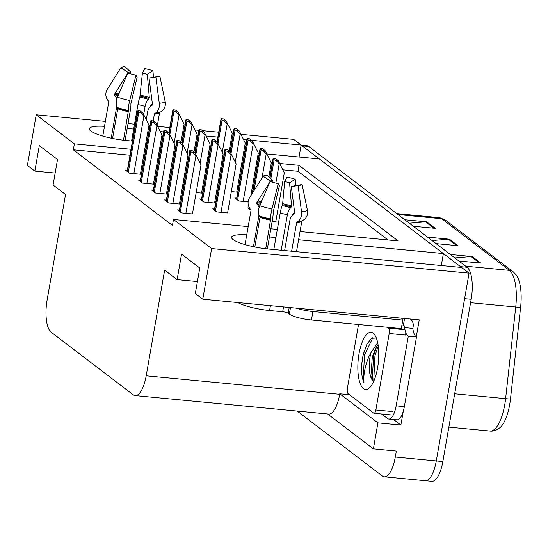 <?xml version="1.0" encoding="UTF-8"?>
<svg xmlns="http://www.w3.org/2000/svg" width="548" height="548" viewBox="0 0 548 548"><rect width="100%" height="100%" fill="white"/><g stroke="black" fill="none" stroke-linecap="round" stroke-linejoin="round"><path stroke-width="0.82" d="M246.744 234.845A28.174 5.658 9.9 0 0 231.578 237.222A28.174 5.658 9.9 0 0 233.092 239.558A28.174 5.658 9.9 0 0 268.438 249.018L461.608 267.465L469.061 273.151L436.29 460.937A26.414 9.337 95.5 0 1 425.241 480.712A26.414 9.337 95.5 0 1 423.303 479.911M104.497 126.328A28.174 5.658 9.9 0 0 89.324 128.712A28.174 5.658 9.9 0 0 90.845 131.047A28.174 5.658 9.9 0 0 126.191 140.5L132.465 141.103M403.287 411.219L400.869 425.07L393.567 419.494M131.034 149.282L74.377 143.871L36.236 114.779L27.4 165.421L34.86 171.106L39.305 145.617L57.519 159.509L53.074 185.005L65.541 194.513L47.087 300.215A26.414 9.337 -84.5 0 0 51.176 332.218L133.205 394.786A26.414 9.337 -84.5 0 0 135.144 395.594A26.414 9.337 -84.5 0 0 146.193 375.812L164.64 270.109L177.107 279.624L181.552 254.128L199.767 268.027L195.321 293.516L202.774 299.208L419.234 319.881L416.275 336.828M327.629 413.98L373.38 448.88L377.915 422.878L339.774 393.786L349.535 394.718M377.915 422.878L400.869 425.07M135.144 395.594L328.636 414.076A26.414 9.337 -84.5 0 0 339.685 394.293L339.774 393.786M373.38 448.88L396.334 451.073L395.293 457.018A26.414 9.337 95.5 0 1 384.244 476.801A26.414 9.337 95.5 0 1 382.312 475.993L297.201 411.075M36.236 114.779L105.36 121.382M128.033 123.547L134.527 124.163M157.872 126.396L169.805 127.533M183.299 128.821L184.306 128.924M195.156 129.958L198.808 130.308M202.445 130.65L218.707 132.205M232.201 133.493L233.208 133.589M241.168 134.349L293.687 139.37L301.147 145.056L251.553 140.322M202.774 299.208L211.617 248.566L469.061 273.151M267.082 153.961L319.361 158.954L443.394 253.573L298.591 239.743M275.918 237.572L269.431 236.955M145.953 142.391L146.967 142.487M160.461 143.775L161.468 143.871M194.855 147.063L195.869 147.159M209.363 148.446L210.37 148.542M229.256 150.344L230.27 150.44M243.757 151.734L244.771 151.83M258.266 153.118L259.273 153.214M246.86 139.87L243.62 139.562M232.352 138.486L231.345 138.391M217.851 137.103L206.336 136M197.958 135.198L196.944 135.103M183.45 133.815L182.443 133.719M168.948 132.431L168.25 132.363M163.557 131.917L160.324 131.609M133.671 129.061L127.177 128.438M300.023 231.557L398.129 240.928L299.03 165.332L279.877 163.503M272.349 162.783L271.178 162.667M257.848 161.393L256.834 161.297M243.346 160.009L242.332 159.913M208.946 156.728L207.932 156.625M160.043 152.056L159.03 151.96M145.535 150.666L144.528 150.57M211.617 248.566L173.476 219.467L248.182 226.605M270.856 228.769L277.343 229.393M299.057 157.016L301.147 145.056M441.304 265.527L443.394 253.573M177.107 279.624L197.403 281.562M34.86 171.106L55.156 173.045M129.999 155.228L73.336 149.816L172.442 225.42L173.476 219.467M73.336 149.816L74.377 143.871M388.032 239.962L297.989 171.277L282.891 169.832M271.308 168.729L270.301 168.633M256.807 167.346L255.8 167.25M242.305 165.955L241.291 165.859M207.904 162.674L206.897 162.578M159.002 158.002L157.995 157.906M144.501 156.618L143.487 156.523M297.989 171.277L299.03 165.332M140.377 180.244L138.521 180.066L142.501 183.101L153.981 184.196L153.474 183.813M153.392 190.17L151.529 189.992L155.516 193.026L166.996 194.129L166.482 193.739M166.4 200.095L164.544 199.917L168.531 202.959L180.004 204.055L179.497 203.664M179.415 210.021L177.552 209.843L181.539 212.884L193.019 213.98L192.506 213.59M127.362 170.312L125.506 170.133L129.492 173.175L140.966 174.271L140.459 173.88M183.162 182.642L184.176 182.744M196.177 192.574L202.137 193.143L201.63 192.752M201.548 199.109L199.684 198.931L203.671 201.972L215.152 203.068L214.638 202.678M214.556 209.035L212.699 208.857L216.686 211.898L228.167 212.994L227.653 212.603M170.154 172.716L171.161 172.812M231.325 191.588L237.284 192.156L236.77 191.766M236.688 198.123L234.832 197.944L238.818 200.986L248.128 201.876M249.546 208.035L247.847 207.87L251.005 210.281M272.116 221.536L276.322 221.933L275.808 221.543M218.31 181.662L219.316 181.758M301.126 145.158L306.846 145.706A26.414 9.337 95.5 0 1 308.784 146.508L467.088 267.266A26.414 9.337 95.5 0 1 471.177 299.27L464.615 298.646L436.29 460.937A26.414 9.337 95.5 0 1 425.241 480.712L384.244 476.801M301.105 145.261A26.414 9.337 95.5 0 1 302.222 145.884L460.526 266.643A26.414 9.337 95.5 0 1 461.382 267.445M513.284 271.877L516.38 275.082A32.702 11.556 95.5 0 1 520.6 307.373L510.476 399.013A32.702 11.556 95.5 0 1 500.482 427.2C496.968 430.214 493.481 431.502 490.022 431.064A35.216 12.446 -84.5 0 0 505.612 398.656L515.736 307.017A35.216 12.446 -84.5 0 0 509.428 270.376L441.688 218.707A8.802 8.042 -52.7 0 1 445.545 220.2L513.284 271.877A8.802 8.042 127.3 0 0 509.428 270.376L465.69 266.198M471.177 299.27L442.853 461.56A26.414 9.337 95.5 0 1 431.803 481.343L425.241 480.712M404.78 219.741L426.707 221.83L435.249 228.345L413.315 226.249M450.319 254.478L472.246 256.574L480.781 263.081L458.854 260.992M427.55 237.106L449.476 239.202L458.018 245.716L436.085 243.62M432.084 240.565L448.319 239.195A7.042 6.432 -52.7 0 1 449.476 239.202M454.854 257.937L471.088 256.567A7.042 6.432 -52.7 0 1 472.246 256.574M409.315 223.2L425.549 221.824A7.042 6.432 -52.7 0 1 426.707 221.83M228.002 124.095L227.187 124.019L224.036 120.793L226.235 121.005L232.263 133.143L229.139 151.022M226.235 121.005L223.516 118.937L221.317 118.724A4.405 0.884 9.9 0 0 221.015 118.971A4.405 0.884 9.9 0 0 221.255 119.341L222.104 119.991A4.405 0.884 9.9 0 0 224.036 120.793M179.847 115.155L179.025 115.073L175.874 111.854L178.073 112.066L184.101 124.197L180.984 142.076M178.073 112.066L175.36 109.99L173.161 109.785A4.405 0.884 9.9 0 0 172.86 110.032A4.405 0.884 9.9 0 0 173.093 110.395L173.949 111.052A4.405 0.884 9.9 0 0 175.874 111.854M144.699 116.135L143.884 116.06L140.733 112.84L142.932 113.046L148.96 125.184L140.398 174.216M142.932 113.046L140.213 110.977L138.021 110.771A4.405 0.884 9.9 0 0 137.712 111.018A4.405 0.884 9.9 0 0 137.952 111.381L138.802 112.032A4.405 0.884 9.9 0 0 140.733 112.84M127.896 72.994L128.184 72.535L120.875 67.692L107.25 89.372A9.686 9.323 -127 0 0 107.853 100.332L108.573 101.284A0.884 0.849 53 0 1 108.744 101.976L102.791 136.089M150.481 106.428L150.563 105.969A0.884 0.521 -71.5 0 1 150.851 105.319L151.543 104.504A9.686 5.72 108.5 0 0 152.344 103.435M159.811 112.361A0.884 0.849 -127 0 0 159.557 112.833L157.358 125.437M153.193 120.903L154.365 114.176A0.884 0.685 85 0 1 154.7 113.621L155.516 113.08A9.686 7.569 -95 0 0 159.269 103.284L155.851 77.049L149.049 78.117L152.46 104.353A0.884 0.685 85 0 1 152.118 105.243L151.303 105.785A9.686 7.569 -95 0 0 147.624 111.922L146.295 119.533M125.095 140.391L130.349 110.271A9.686 1.754 102.1 0 0 130.869 103.832L137.199 76.987L135.986 75.151L129.718 100.462A9.686 1.754 102.1 0 0 128.438 110.491L123.478 140.213M112.573 138.466L117.738 108.84A0.884 0.521 108.5 0 0 117.669 108.223L117.251 107.497A9.686 5.72 -71.5 0 1 117.505 97.195L127.773 72.953A20.249 4.069 -170.1 0 0 135.986 75.151M111.21 138.185L116.751 106.415M131.582 141.014L137.952 104.538A9.686 1.754 -77.9 0 1 139.856 97.058L142.412 73.055A12.083 2.425 -170.1 0 1 147.309 74.364L149.303 97.53A0.884 0.521 -71.5 0 1 148.994 98.496L148.303 99.311A9.686 5.72 108.5 0 0 145.09 106.449L143.706 114.395M116.847 99.044A9.686 9.323 -127 0 0 115.333 96.167L114.607 95.208A0.884 0.849 53 0 1 114.553 94.215L127.465 73.672M120.471 90.187L118.868 93.098A0.884 0.685 -95 0 0 118.841 94.037M128.184 72.535A12.083 2.425 -170.1 0 1 130.554 71.918L129.657 73.548M155.851 77.049A20.249 4.069 -170.1 0 0 157.153 76.891A20.249 4.069 -170.1 0 0 159.831 76.014L151.419 77.501A12.083 2.425 -170.1 0 1 150.515 77.885M120.875 67.692A20.249 4.069 -170.1 0 1 124.855 66.657L130.554 71.918M142.412 73.055L144.727 68.555A20.249 4.069 -170.1 0 1 152.933 70.754L147.309 74.364M159.831 76.014L165.188 101.75A9.686 9.323 53 0 1 161.77 111.114L160.646 111.867A27.599 5.542 -170.1 0 1 155.516 113.08M153.488 77.138L152.933 70.754M241.017 134.02L240.195 133.945L237.044 130.719L239.243 130.931L245.271 143.069L236.715 192.101M239.243 130.931L236.531 128.862L234.332 128.65A4.405 0.884 9.9 0 0 234.03 128.903A4.405 0.884 9.9 0 0 234.263 129.266L235.119 129.917A4.405 0.884 9.9 0 0 237.044 130.719M254.025 143.946L253.21 143.871L250.059 140.651L252.258 140.857L258.286 152.995L250.82 195.78M252.258 140.857L249.546 138.788L247.347 138.576A4.405 0.884 9.9 0 0 247.038 138.829A4.405 0.884 9.9 0 0 247.278 139.192L248.134 139.843A4.405 0.884 9.9 0 0 250.059 140.651M267.04 153.872L266.218 153.796L263.067 150.577L265.266 150.782L271.294 162.92L268.876 176.805M265.266 150.782L262.554 148.714L260.355 148.501A4.405 0.884 9.9 0 0 260.053 148.755A4.405 0.884 9.9 0 0 260.286 149.118L261.143 149.768A4.405 0.884 9.9 0 0 263.067 150.577M280.049 163.804L279.233 163.722L276.082 160.502L278.281 160.708L284.309 172.846L275.754 221.878M278.281 160.708L275.569 158.639L273.37 158.434A4.405 0.884 9.9 0 0 273.062 158.68A4.405 0.884 9.9 0 0 273.301 159.043L274.158 159.694A4.405 0.884 9.9 0 0 276.082 160.502M192.855 125.081L192.04 124.999L188.889 121.779L191.088 121.992L197.116 134.123L193.992 152.002M191.088 121.992L188.375 119.923L186.176 119.711A4.405 0.884 9.9 0 0 185.868 119.957A4.405 0.884 9.9 0 0 186.108 120.327L186.964 120.978A4.405 0.884 9.9 0 0 188.889 121.779M205.87 135.007L205.055 134.931L201.904 131.705L204.103 131.917L210.131 144.049L201.568 193.088M204.103 131.917L201.383 129.849L199.184 129.636A4.405 0.884 9.9 0 0 198.883 129.883A4.405 0.884 9.9 0 0 199.123 130.253L199.972 130.904A4.405 0.884 9.9 0 0 201.904 131.705M218.885 144.932L218.063 144.857L214.912 141.631L217.111 141.843L223.139 153.981L214.583 203.013M217.111 141.843L214.398 139.774L212.199 139.562A4.405 0.884 9.9 0 0 211.898 139.809A4.405 0.884 9.9 0 0 212.131 140.178L212.987 140.829A4.405 0.884 9.9 0 0 214.912 141.631M231.893 154.858L231.078 154.783L227.927 151.556L230.126 151.769L236.154 163.907L227.598 212.939M230.126 151.769L227.413 149.7L225.214 149.488A4.405 0.884 9.9 0 0 224.906 149.741A4.405 0.884 9.9 0 0 225.146 150.104L226.002 150.755A4.405 0.884 9.9 0 0 227.927 151.556M157.714 126.067L156.892 125.985L153.741 122.766L155.94 122.978L161.968 135.109L153.413 184.142M155.94 122.978L153.228 120.903L151.029 120.697A4.405 0.884 9.9 0 0 150.727 120.944A4.405 0.884 9.9 0 0 150.96 121.307L151.817 121.957A4.405 0.884 9.9 0 0 153.741 122.766M170.723 135.993L169.907 135.911L166.756 132.691L168.955 132.904L174.983 145.035L166.428 194.074M168.955 132.904L166.243 130.828L164.044 130.623A4.405 0.884 9.9 0 0 163.736 130.869A4.405 0.884 9.9 0 0 163.975 131.232L164.832 131.89A4.405 0.884 9.9 0 0 166.756 132.691M183.738 145.919L182.922 145.837L179.771 142.617L181.97 142.829L187.998 154.961L179.436 204M181.97 142.829L179.251 140.761L177.052 140.548A4.405 0.884 9.9 0 0 176.751 140.795A4.405 0.884 9.9 0 0 176.99 141.165L177.84 141.816A4.405 0.884 9.9 0 0 179.771 142.617M196.753 155.844L195.931 155.769L192.78 152.543L194.978 152.755L201.006 164.886L192.451 213.926M194.978 152.755L192.266 150.686L190.067 150.474A4.405 0.884 9.9 0 0 189.766 150.721A4.405 0.884 9.9 0 0 189.998 151.09L190.855 151.741A4.405 0.884 9.9 0 0 192.78 152.543M270.143 181.504L270.431 181.052L263.129 176.203L249.498 197.883A9.686 9.323 -127 0 0 250.1 208.843L250.82 209.795A0.884 0.849 53 0 1 250.991 210.487L245.038 244.6M292.728 214.939L292.81 214.48A0.884 0.521 -71.5 0 1 293.098 213.836L293.79 213.014A9.686 5.72 108.5 0 0 294.591 211.946M289.214 307.462L288.207 313.237A4.405 0.884 9.9 0 0 282.679 311.757L269.568 310.511A26.414 5.309 -170.1 0 1 237.818 302.551M302.058 220.878A0.884 0.849 -127 0 0 301.804 221.344L296.509 251.696M291.632 251.231L296.612 222.694A0.884 0.685 85 0 1 296.948 222.132L297.763 221.591A9.686 7.569 -95 0 0 301.516 211.795L298.098 185.56L291.296 186.628L294.708 212.871A0.884 0.685 85 0 1 294.372 213.761L293.55 214.302A9.686 7.569 -95 0 0 289.871 220.433L284.618 250.559M267.342 248.902L272.596 218.782A9.686 1.754 102.1 0 0 273.116 212.35L279.446 185.498L278.233 183.662L271.966 208.973A9.686 1.754 102.1 0 0 270.691 219.008L265.725 248.724M254.82 246.977L259.985 217.351A0.884 0.521 108.5 0 0 259.916 216.734L259.499 216.015A9.686 5.72 -71.5 0 1 259.752 205.706L270.02 181.463A20.249 4.069 -170.1 0 0 278.233 183.662M253.457 246.696L259.005 214.926M273.829 249.532L280.199 213.049A9.686 1.754 -77.9 0 1 282.104 205.569L282.652 203.664L284.659 181.566A12.083 2.425 -170.1 0 1 289.556 182.874L291.55 206.048A0.884 0.521 -71.5 0 1 291.241 207.007L290.55 207.829A9.686 5.72 108.5 0 0 287.337 214.96L281.186 250.231M259.101 207.562A9.686 9.323 -127 0 0 257.581 204.678L256.854 203.726A0.884 0.849 53 0 1 256.8 202.726L269.719 182.189M262.718 198.705L261.115 201.609A0.884 0.685 -95 0 0 261.095 202.548M270.431 181.052A12.083 2.425 -170.1 0 1 272.808 180.436L271.911 182.059M298.098 185.56A20.249 4.069 -170.1 0 0 299.4 185.402A20.249 4.069 -170.1 0 0 302.078 184.525L293.666 186.019A12.083 2.425 -170.1 0 1 292.762 186.402M263.129 176.203A20.249 4.069 -170.1 0 1 267.102 175.175L272.808 180.436M284.659 181.566L286.974 177.073A20.249 4.069 -170.1 0 1 295.187 179.264L289.556 182.874M302.078 184.525L307.435 210.261A9.686 9.323 53 0 1 304.017 219.632L302.893 220.378A27.599 5.542 -170.1 0 1 297.763 221.591M295.735 185.649L295.187 179.264M296.304 308.14A17.611 3.535 9.9 0 0 312.915 311.517L402.78 320.101A17.611 3.535 -170.1 0 1 401.828 318.641A17.611 3.535 -170.1 0 1 402.033 318.237M288.207 313.237L289.344 314.107A17.611 3.535 9.9 0 0 311.435 320.011L401.294 328.595L402.78 320.101M401.732 326.081A17.611 3.535 9.9 0 1 403.301 325.752L404.938 325.909L404.643 327.608L412.843 328.389L413.137 326.697A8.802 8.042 -52.7 0 0 410.452 319.039M404.349 406.637L396.149 405.856A17.611 6.227 95.5 0 1 388.779 419.042L396.978 419.823A17.611 6.227 -84.5 0 0 404.349 406.637L416.507 336.958A17.611 6.227 95.5 0 1 412.843 328.389M388.779 419.042A17.611 6.227 95.5 0 1 387.491 418.501L381.586 414M403.301 325.752L404.568 318.477M416.507 336.958L408.308 336.177A17.611 6.227 95.5 0 1 405.773 332.663M404.993 329.8A17.611 6.227 95.5 0 1 404.643 327.608M396.149 405.856L408.308 336.177M359.015 353.809A28.708 10.145 95.5 0 1 374.64 334.794A28.708 10.145 95.5 0 1 377.579 367.968A28.708 10.145 95.5 0 1 369.585 387.71A28.708 10.145 95.5 0 1 359.7 382.127A28.708 10.145 95.5 0 1 359.015 353.809M376.318 338.02L371.606 338.267L366.968 344L363.091 354.899L361.406 366.146C361.351 373.154 362.214 378.668 363.975 382.696C363.235 375.147 364.893 366.406 368.948 356.467L370.948 352.693A19.906 7.035 -84.5 0 0 370.064 356.762A19.906 7.035 -84.5 0 0 371.921 379.504L373.558 381.682M377.668 342.658L370.948 352.693M378.058 344.767L375.469 348.576L372.318 356.981L370.893 375.901L371.921 379.504M387.326 327.266L388.518 328.177A4.405 1.555 95.5 0 1 389.203 333.506L375.853 409.979A4.405 1.555 95.5 0 1 374.01 413.274A4.405 1.555 95.5 0 1 373.688 413.144L348.076 393.601A4.405 1.555 95.5 0 1 347.391 388.265L358.522 324.512M388.518 328.177L404.917 329.738A4.405 1.555 95.5 0 1 405.595 335.075L389.203 333.506M376.613 346.651L373.613 355.796L372.202 380.079M367.146 343.665L363.201 354.803L361.406 366.146M378.243 346.048L374.914 355.919L373.729 381.298M372.873 337.623L364.502 354.926L363.173 379.654L363.975 382.696M395.293 457.018L442.853 461.56M146.193 375.812L339.685 394.293M520.6 307.373A8.802 0.343 -173.7 0 1 515.736 307.017L470.574 302.702M397.951 214.528L441.688 218.707A35.216 12.446 -84.5 0 0 439.106 217.631L445.545 220.2M510.476 399.013A8.802 0.343 -173.7 0 1 505.612 398.656L454.676 393.793M308.784 146.508L302.222 145.884M467.088 267.266L460.526 266.643M456.703 245.586L448.319 239.195M433.934 228.221L425.549 221.824M479.473 262.958L471.088 256.567M222.276 152.139L227.187 124.019M218.015 143.425L222.104 119.991M217.275 142.131L221.255 119.341M174.12 143.199L179.025 115.073M169.859 134.479L173.949 111.052M169.12 133.185L173.093 110.395M133.842 173.593L143.884 116.06M128.294 172.264L138.802 112.032M127.437 171.613L137.952 111.381M159.557 112.833A26.414 5.309 -170.1 0 1 154.365 114.176M128.451 111.703A26.414 5.309 -170.1 0 1 117.738 108.84M137.952 104.538A17.611 3.535 -170.1 0 1 145.09 106.449M115.333 96.167A20.831 4.185 -170.1 0 1 118.341 95.222M139.856 97.058A20.831 4.185 -170.1 0 1 148.303 99.311M114.607 95.208A21.721 4.363 -170.1 0 1 118.813 94.112M140.185 96.14A21.721 4.363 -170.1 0 1 148.994 98.496M114.553 94.215A21.947 4.411 -170.1 0 1 118.868 93.098M140.398 95.153A21.947 4.411 -170.1 0 1 149.303 97.53M129.718 100.462A30.119 6.049 -170.1 0 1 117.505 97.195M165.188 101.75A30.119 6.049 -170.1 0 1 159.269 103.284M128.438 110.491A27.599 5.542 -170.1 0 1 117.251 107.497M128.499 111.121A26.708 5.364 -170.1 0 1 117.669 108.223M160.646 111.867L159.66 112.45A26.708 5.364 -170.1 0 1 154.7 113.621M235.291 162.064L240.195 133.945M231.03 153.351L235.119 129.917M230.29 152.056L234.263 129.266M243.168 201.404L253.21 143.871M237.62 200.075L248.134 139.843M236.763 199.424L247.278 139.192M261.999 177.997L266.218 153.796M250.635 210L250.696 209.631M253.998 190.725L261.143 149.768M249.778 209.35L249.909 208.583M252.655 192.855L260.286 149.118M275.85 183.121L279.233 163.722M270.849 178.627L274.158 159.694M270.02 177.86L273.301 159.043M187.128 153.125L192.04 124.999M182.874 144.405L186.964 120.978M182.128 143.11L186.108 120.327M200.143 163.051L205.055 134.931M195.883 154.331L199.972 130.904M195.143 153.043L199.123 130.253M208.021 202.383L218.063 144.857M202.472 201.054L212.987 140.829M201.623 200.404L212.131 140.178M221.036 212.316L231.078 154.783M215.487 210.987L226.002 150.755M214.631 210.329L225.146 150.104M146.85 183.518L156.892 125.985M141.309 182.189L151.817 121.957M140.452 181.539L150.96 121.307M159.865 193.444L169.907 135.911M154.317 192.115L164.832 131.89M153.461 191.464L163.975 131.232M172.88 203.37L182.922 145.837M167.332 202.041L177.84 141.816M166.476 201.39L176.99 141.165M185.888 213.295L195.931 155.769M180.34 211.966L190.855 151.741M179.491 211.316L189.998 151.09M269.568 310.511L270.411 305.668M301.804 221.344A26.414 5.309 -170.1 0 1 296.612 222.694M270.698 220.214A26.414 5.309 -170.1 0 1 259.985 217.351M280.199 213.049A17.611 3.535 -170.1 0 1 287.337 214.96M257.581 204.678A20.831 4.185 -170.1 0 1 260.588 203.74M282.104 205.569A20.831 4.185 -170.1 0 1 290.55 207.829M256.854 203.726A21.721 4.363 -170.1 0 1 261.06 202.623M282.432 204.651A21.721 4.363 -170.1 0 1 291.241 207.007M256.8 202.726A21.947 4.411 -170.1 0 1 261.115 201.609M282.652 203.664A21.947 4.411 -170.1 0 1 291.55 206.048M271.966 208.973A30.119 6.049 -170.1 0 1 259.752 205.706M307.435 210.261A30.119 6.049 -170.1 0 1 301.516 211.795M270.691 219.008A27.599 5.542 -170.1 0 1 259.499 216.015M270.746 219.632A26.708 5.364 -170.1 0 1 259.916 216.734M302.893 220.378L301.907 220.96A26.708 5.364 -170.1 0 1 296.948 222.132M289.344 314.107L290.481 307.579M311.435 320.011L312.915 311.517M282.679 311.757L283.528 306.914M375.853 409.979L392.252 411.548M490.022 431.064L448.86 427.132M439.106 217.631L396.711 213.583M217.035 141.781L221.015 118.971M168.88 132.842L172.86 110.032M127.17 171.408L137.712 111.018M230.044 151.707L234.03 128.903M236.503 199.219L247.038 138.829M249.511 209.144L249.669 208.233M252.238 193.519L260.053 148.755M269.76 177.621L273.062 158.68M181.888 142.768L185.868 119.957M194.903 152.693L198.883 129.883M201.356 200.205L211.898 139.809M214.371 210.131L224.906 149.741M140.185 181.333L150.727 120.944M153.2 191.259L163.736 130.869M166.208 201.191L176.751 140.795M179.223 211.117L189.766 150.721M374.01 413.274L390.409 414.843"/></g></svg>
